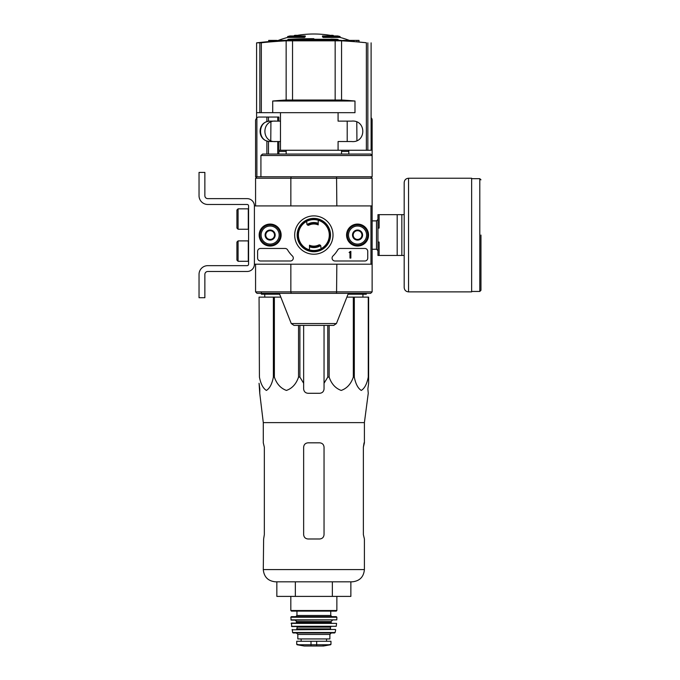 <?xml version="1.0" encoding="UTF-8"?>
<svg xmlns="http://www.w3.org/2000/svg" width="680" height="680" viewBox="0 0 680 680"><rect width="100%" height="100%" fill="white"/><g stroke="black" fill="none" stroke-linecap="round" stroke-linejoin="round"><path stroke-width="1.02" d="M370.957 205.921L370.957 264.205L254.405 264.205L254.405 205.921L372.13 205.921L372.13 264.205L370.957 264.205M259.156 235.059A10.982 10.982 0 0 1 275.629 225.548A10.982 10.982 0 0 1 275.629 244.579A10.982 10.982 0 0 1 259.156 235.059M346.57 235.059A10.982 10.982 0 0 1 363.052 225.548A10.982 10.982 0 0 1 363.052 244.579A10.982 10.982 0 0 1 346.57 235.059M294.678 235.059A19.168 19.168 0 0 1 323.433 218.458A19.168 19.168 0 0 1 323.433 251.659A19.168 19.168 0 0 1 294.678 235.059M364.846 248.463A2.916 2.916 0 0 1 367.752 251.379L367.752 258.085A2.916 2.916 0 0 1 364.846 260.993L334.985 260.993A2.916 2.916 0 0 1 332.962 255.986A29.138 29.138 0 0 0 337.764 249.9A2.916 2.916 0 0 1 340.272 248.463L364.846 248.463M285.09 248.463A2.916 2.916 0 0 1 287.598 249.9A29.138 29.138 0 0 0 292.409 255.986A2.916 2.916 0 0 1 290.377 260.993L260.525 260.993A2.916 2.916 0 0 1 257.609 258.085L257.609 251.379A2.916 2.916 0 0 1 260.525 248.463L285.09 248.463M259.361 235.059A10.778 10.778 0 0 1 275.527 225.726A10.778 10.778 0 0 1 275.527 244.4A10.778 10.778 0 0 1 259.361 235.059M346.774 235.059A10.778 10.778 0 0 1 362.95 225.726A10.778 10.778 0 0 1 362.95 244.4A10.778 10.778 0 0 1 346.774 235.059M297.168 235.059A16.677 16.677 0 0 1 322.184 220.618A16.677 16.677 0 0 1 322.184 249.5A16.677 16.677 0 0 1 297.168 235.059M350.854 251.379L349.979 251.668A0.433 0.433 0 0 1 349.546 252.11L349.103 252.543L349.979 252.518L349.979 258.085L350.854 258.085L350.854 251.379M353.183 232.543L357.552 230.019L361.93 232.543L361.93 237.583L357.552 240.108L353.183 237.583L353.183 232.543A5.049 5.049 0 0 1 361.93 232.543A5.049 5.049 0 0 1 357.552 240.108A5.049 5.049 0 0 1 353.183 232.543L353.183 237.583L357.552 240.108L361.93 237.583L361.93 232.543L359.745 231.276A4.369 4.369 0 0 1 359.745 238.85A4.369 4.369 0 0 1 353.183 235.059A4.369 4.369 0 0 1 355.368 231.276L353.183 232.543M348.525 235.059A9.036 9.036 0 0 1 362.075 227.239A9.036 9.036 0 0 1 362.075 242.887A9.036 9.036 0 0 1 348.525 235.059M347.361 235.059A10.2 10.2 0 0 1 362.652 226.227A10.2 10.2 0 0 1 362.652 243.899A10.2 10.2 0 0 1 347.361 235.059M355.368 231.276A4.369 4.369 0 0 1 359.745 231.276L357.552 230.019L355.368 231.276M265.769 232.543L270.139 230.019L274.507 232.543L274.507 237.583L270.139 240.108L265.769 237.583L265.769 232.543A5.049 5.049 0 0 1 274.507 232.543A5.049 5.049 0 0 1 270.139 240.108A5.049 5.049 0 0 1 265.769 232.543L265.769 237.583L270.139 240.108L274.507 237.583L274.507 232.543L272.323 231.276A4.369 4.369 0 0 1 272.323 238.85A4.369 4.369 0 0 1 265.769 235.059A4.369 4.369 0 0 1 267.954 231.276L265.769 232.543M261.103 235.059A9.036 9.036 0 0 1 274.652 227.239A9.036 9.036 0 0 1 274.652 242.887A9.036 9.036 0 0 1 261.103 235.059M259.938 235.059A10.2 10.2 0 0 1 275.238 226.227A10.2 10.2 0 0 1 275.238 243.899A10.2 10.2 0 0 1 259.938 235.059M267.954 231.276A4.369 4.369 0 0 1 272.323 231.276L270.139 230.019L267.954 231.276M254.405 264.205L254.405 205.921A7.285 7.285 0 0 0 247.121 198.636L207.782 198.636A2.916 2.916 0 0 1 204.867 195.721L204.867 172.414L199.036 172.414L199.036 195.721A8.738 8.738 0 0 0 207.782 204.468L247.121 204.468A1.454 1.454 0 0 1 248.574 205.921L248.574 264.205A1.454 1.454 0 0 1 247.121 265.659L207.782 265.659A8.738 8.738 0 0 0 199.036 274.397L199.036 297.712L204.867 297.712L204.867 274.397A2.916 2.916 0 0 1 207.782 271.49L247.121 271.49A7.285 7.285 0 0 0 254.405 264.205M238.085 240.89L236.921 242.054L236.921 260.125L238.085 261.29L248.285 261.29L248.285 240.89L238.085 240.89L238.085 261.29M238.085 208.837L236.921 210.001L236.921 228.072L238.085 229.236L248.285 229.236L248.285 208.837L238.085 208.837L238.085 229.236M204.867 195.721A2.916 2.916 0 0 0 207.782 198.636M199.036 172.414L199.036 177.803M199.036 190.332L199.036 195.721M248.574 205.921A1.454 1.454 0 0 0 247.121 204.468M207.782 265.659L247.121 265.659A1.454 1.454 0 0 0 248.574 264.205M247.121 271.49L207.782 271.49A2.916 2.916 0 0 0 204.867 274.397M330.837 39.151A495.065 482.383 -90 0 1 335.019 39.279L291.992 39.279A495.236 495.236 0 0 0 290.351 39.355L336.082 39.355A495.023 111.358 90 0 1 337.067 39.542A494.513 247.256 -90 0 1 338.13 39.525A494.963 111.342 -90 0 0 336.88 39.321A495.116 482.426 90 0 0 331.84 39.134A494.896 247.452 90 0 0 330.837 39.151L330.837 39.279M338.13 39.525L338.13 40.401A494.513 247.256 -90 0 0 337.067 40.417A495.023 111.358 90 0 0 336.082 40.23L290.351 40.23L290.351 39.355M336.082 39.355L336.082 40.23M337.067 39.542L337.067 40.417M313.846 39.279L313.846 38.675A495.354 495.354 0 0 0 287.895 39.355L287.895 40.214M256.589 42.857L256.589 117.751L256.589 112.676L354.986 112.676L354.986 101.022A436.364 434.358 90 0 0 341.555 100.019L286.144 100.019L286.144 40.825A494.734 492.456 -90 0 0 261.332 42.746L256.589 42.857A495.371 495.371 0 0 1 290.351 40.095M286.144 40.825L341.555 40.825A494.734 492.456 90 0 1 366.358 42.746L338.13 40.129M338.079 112.676L338.079 121.125L351.483 121.125C366.639 119.501 366.469 143.233 351.483 141.525L338.079 141.525L338.079 150.263L371.11 150.263L371.101 112.676M286.144 100.019A436.364 434.358 -90 0 0 272.705 101.022L272.705 112.676M276.207 141.525C261.222 143.233 261.06 119.501 276.207 121.125M354.986 101.022L272.705 101.022M341.53 150.263L341.53 154.054M270.139 141.525L278.876 141.525L278.876 154.054M268.481 141.389L268.481 154.054L268.481 141.389L266.883 140.989L266.883 154.054M277.746 117.045L277.746 121.125L278.876 121.125L278.876 117.045L266.883 117.045L266.883 121.66C257.848 124.228 257.848 138.422 266.883 140.989M266.883 121.66L268.481 121.261L268.481 117.045L268.481 121.261M277.746 121.125L270.139 121.125M266.883 117.045L258.485 117.045L256.887 117.521L255.57 119.96L255.57 176.783L336.558 176.783L336.838 205.921M336.558 176.783L370.668 176.783L372.13 178.237L370.668 176.783L372.13 176.783L372.13 155.507L260.925 155.507L262.616 154.054L370.668 154.054L372.13 155.507L372.13 119.96A2.916 2.916 0 0 0 371.11 117.751M319.982 244.97A11.654 11.654 0 0 1 309.476 245.871L309.476 245.233A11.075 11.075 0 0 0 318.741 244.996A1.454 1.454 0 0 1 319.982 244.97L320.654 245.582A12.529 12.529 0 0 1 309.476 246.806L309.476 248.659A0.875 0.875 0 0 1 308.286 249.475M307.717 225.148A11.654 11.654 0 0 1 318.214 224.255L318.214 224.884A11.075 11.075 0 0 0 308.958 225.131A1.454 1.454 0 0 1 307.717 225.148L307.046 224.544A1.454 1.454 0 0 1 306.85 223.822L306.85 222.802A0.875 0.875 0 0 0 305.507 222.062M309.476 245.871L309.476 246.806M320.654 245.582A1.454 1.454 0 0 1 320.841 246.304L320.841 247.325A0.875 0.875 0 0 0 322.184 248.064M318.214 224.255L318.214 221.468A0.875 0.875 0 0 1 319.404 220.651M291.133 176.783L290.853 178.237L372.13 178.237L372.13 205.921L372.13 178.237M370.668 293.344L372.13 291.881L370.668 293.344L336.558 293.344L336.838 264.205M372.13 264.205L372.13 291.881L290.853 291.881L291.133 293.344L336.558 293.344M291.133 293.344L257.023 293.344L255.57 291.881L255.57 264.205L255.57 291.881L257.023 293.344M255.57 205.921L255.57 178.237L257.023 176.783L255.57 178.237L290.853 178.237L290.853 205.921M255.57 291.881L290.853 291.881L290.853 264.205M336.43 323.552L291.261 323.552L293.973 325.397L333.719 325.397L336.43 323.552L348.381 293.344M329.876 235.059A16.023 16.023 0 0 0 305.83 221.187A16.023 16.023 0 0 0 305.83 248.94A16.023 16.023 0 0 0 329.876 235.059M260.925 155.507L260.925 176.783M329.29 235.059A15.445 15.445 0 0 0 306.127 221.689A15.445 15.445 0 0 0 306.127 248.438A15.445 15.445 0 0 0 329.29 235.059M318.214 223.321A12.529 12.529 0 0 0 307.046 224.544M348.815 150.263L348.815 154.054M278.876 141.525L280.483 141.525L280.483 150.263L338.079 150.263M280.483 112.676L280.483 121.125L278.876 121.125M278.876 150.263L280.483 150.263M270.427 121.125C257.269 120.521 257.286 142.129 270.427 141.525M346.876 297.126L368.628 297.126L368.628 383.256L367.872 388.918L368.254 393.286L364.403 422.62L263.287 422.62L263.287 442.825L264.333 447.202L264.333 534.616L263.627 538.985L264.333 534.616M368.628 377.102L368.262 377.102C366.92 383.971 364.591 388.407 361.275 390.43C357.96 388.339 355.64 383.894 354.314 377.102L353.32 377.102C350.982 383.971 346.945 388.407 341.207 390.43C335.469 388.339 331.457 383.894 329.154 377.102L327.794 377.102L324.046 383.256L324.046 388.918L324.046 325.397M299.897 325.397L299.897 377.102L303.646 383.256L303.646 388.918C303.909 391.57 305.363 393.031 308.023 393.286L319.676 393.286C322.328 393.031 323.782 391.57 324.046 388.918L324.046 383.256M299.897 377.102L298.537 377.102C296.208 383.971 292.162 388.407 286.425 390.43C280.687 388.339 276.675 383.894 274.372 377.102L273.377 377.102C272.034 383.971 269.705 388.407 266.39 390.43C263.075 388.339 260.754 383.894 259.428 377.102L259.063 297.126L259.428 377.102M259.82 388.918L259.063 383.256L259.751 393.286L259.82 388.918M263.287 422.62L259.751 393.286M303.646 383.256L303.646 325.397M367.872 388.918L368.628 383.256L368.628 324.81M280.815 297.126L259.428 297.126M298.537 325.397L298.537 377.102M327.794 325.397L327.794 377.102M329.154 325.397L329.154 377.102M274.372 297.126L274.372 377.102M273.377 297.126L273.377 377.102M368.262 297.126L368.262 377.102M354.314 297.126L354.314 377.102M353.32 297.126L353.32 377.102M304.462 36.558A101.983 33.201 90 0 1 305.226 35.964L305.226 36.839A101.983 33.201 90 0 0 304.462 37.425L304.462 36.558L287.623 36.558L287.623 37.425A101.991 101.991 0 0 0 278.256 40.409M304.462 37.425L287.623 37.425M305.226 35.964L289.952 35.964A101.991 101.991 0 0 0 287.623 36.558M294.576 35.836L294.576 35.368A100.487 17.451 -90 0 0 293.862 35.964M296.48 35.487L296.48 35.292A99.824 57.97 90 0 0 294.576 35.368M323.229 37.425L323.229 36.558A101.983 33.201 -90 0 0 322.473 35.964L322.473 36.839A101.983 33.201 -90 0 1 323.229 37.425L340.076 37.425L340.076 36.558L323.229 36.558M331.219 35.487L331.219 35.292A99.824 57.97 -90 0 1 333.115 35.368L333.115 35.836M333.837 35.964A100.487 17.451 90 0 0 333.115 35.368M340.076 36.558A101.991 101.991 0 0 0 337.739 35.964L322.473 35.964M348.815 151.436L341.53 151.436M286.161 151.436L278.876 151.436M343.264 40.409L359.014 40.409L359.014 41.599M268.685 41.599L268.685 40.409L276.556 40.409L276.548 40.944M279.157 40.749L276.556 40.409M279.157 40.409L284.427 40.409M270.921 122.145L270.767 140.445M351.144 40.944L351.144 40.409M358.827 41.582L358.827 40.409M353.846 41.157L353.846 40.409M356.966 41.42L356.966 40.409M270.725 41.42L270.725 40.409M273.853 41.157L273.853 40.409M268.863 41.582L268.863 40.409M264.775 297.126L264.741 294.219M366.299 293.344L366.299 294.219L348.032 294.219M279.659 294.219L261.4 294.219L261.4 292.613M276.837 581.825L276.837 596.394L350.863 596.394L350.863 581.825M295.341 596.394L295.341 581.825M332.35 596.394L332.35 581.825M364.403 422.62L364.403 442.825L363.366 447.202L363.366 534.616L364.403 538.985L364.403 569.585C363.681 577.014 359.601 581.094 352.163 581.825L275.527 581.825C268.099 581.094 264.019 577.014 263.287 569.585L263.627 538.985M324.046 447.202L324.046 534.616C323.782 537.277 322.32 538.738 319.676 538.985L308.023 538.985C305.371 538.738 303.918 537.277 303.646 534.616L303.646 447.202C303.918 444.533 305.371 443.079 308.023 442.825L319.676 442.825C322.32 443.079 323.782 444.533 324.046 447.202M363.366 447.202L364.063 442.825M404.183 214.668L379.117 214.668L379.117 228.072L377.952 228.072L377.952 242.054L379.117 242.054L379.117 255.459L404.183 255.459L404.183 287.512L404.183 182.614C404.438 179.953 405.892 178.5 408.552 178.237L408.552 291.881L471.639 291.881L471.639 178.237L408.552 178.237M377.952 228.072L377.952 214.668L379.117 214.668M377.952 242.054L377.952 255.459L379.117 255.459M397.188 214.668L397.188 255.459M401.846 214.668L401.846 255.459M480.964 235.059L480.964 290.284L479.8 291.448L479.8 178.679L480.964 179.843M297.092 644.75L304.155 645.991L323.544 645.991L330.607 644.75L330.964 644.317L328.814 644.75L330.964 644.317L330.964 641.265L296.726 641.265L296.726 644.317L298.885 644.75L296.726 644.317M330.607 644.75L298.885 644.75M329.876 634.423L329.876 638.937L297.823 638.937L297.823 634.423L296.361 632.961L331.33 632.961L329.876 634.423L297.823 634.423M290.827 596.394L290.827 610.521L291.414 611.108L336.286 611.108L336.863 610.521L290.827 610.521M296.947 615.476L330.752 615.476L330.752 611.108L296.947 611.108L296.947 615.476L295.783 616.641M290.827 617.227L336.863 617.227L336.286 616.641L291.414 616.641L290.827 617.227L291.193 620.143L336.796 619.862L290.896 619.862M332.495 620.143L331.041 621.596L296.659 621.596L295.197 620.143M296.659 621.596L296.072 623.058M291.142 623.373L336.558 623.373L291.431 623.058L291.762 626.552L336.226 626.297L291.474 626.297M331.041 626.552L330.454 627.13L297.236 627.13L296.659 626.552M297.236 627.13L296.659 629.467L331.041 629.467L330.454 628.881L297.236 628.881M322.592 629.467L305.107 629.467M292.315 629.467L292.578 632.502L293.148 632.961L334.551 632.961L335.121 632.502L292.578 632.502M367.846 150.263L367.846 42.857M366.358 150.263L366.358 42.746M341.555 100.019L341.555 40.825M335.163 99.816L335.163 40.639M292.536 99.816L292.536 40.639M261.332 112.676L261.332 42.746M259.853 112.676L259.853 42.857M277.746 141.525L277.746 154.054M256.887 117.521L256.887 176.783M364.403 569.585L263.287 569.585M372.13 220.889L376.499 220.889L376.499 249.237L377.952 250.69M316.685 645.133L316.685 641.265M311.006 645.133L311.006 641.265M331.041 621.596L331.041 622.472L296.659 622.472M335.385 629.467L292.026 629.808M371.11 150.263L371.11 42.857M286.161 150.263L286.161 154.054M291.261 323.552L279.319 293.344M280.483 121.125L280.483 141.525M347.208 121.125L347.208 141.525M333.769 35.964A101.991 101.991 0 0 0 293.93 35.964M349.435 40.409A101.991 101.991 0 0 0 340.076 37.425M356.779 122.145L356.932 140.445M362.916 297.126L362.958 294.219M372.13 249.237L376.499 249.237M376.499 220.889L377.952 219.436M471.639 291.448L479.8 291.448M471.639 178.679L479.8 178.679M408.552 291.881C405.892 291.626 404.438 290.164 404.183 287.512M336.863 596.394L336.863 610.521M330.752 615.476L331.916 616.641M336.863 617.227L336.796 619.862M331.041 622.472L331.619 623.058M336.558 623.373L336.226 626.297M330.454 627.13L330.454 628.881M335.665 629.808L335.121 632.502M326.553 641.265L326.553 638.937M301.147 641.265L301.147 638.937M323.544 645.991L323.034 645.609M304.232 646L323.468 646L304.232 646"/></g></svg>
